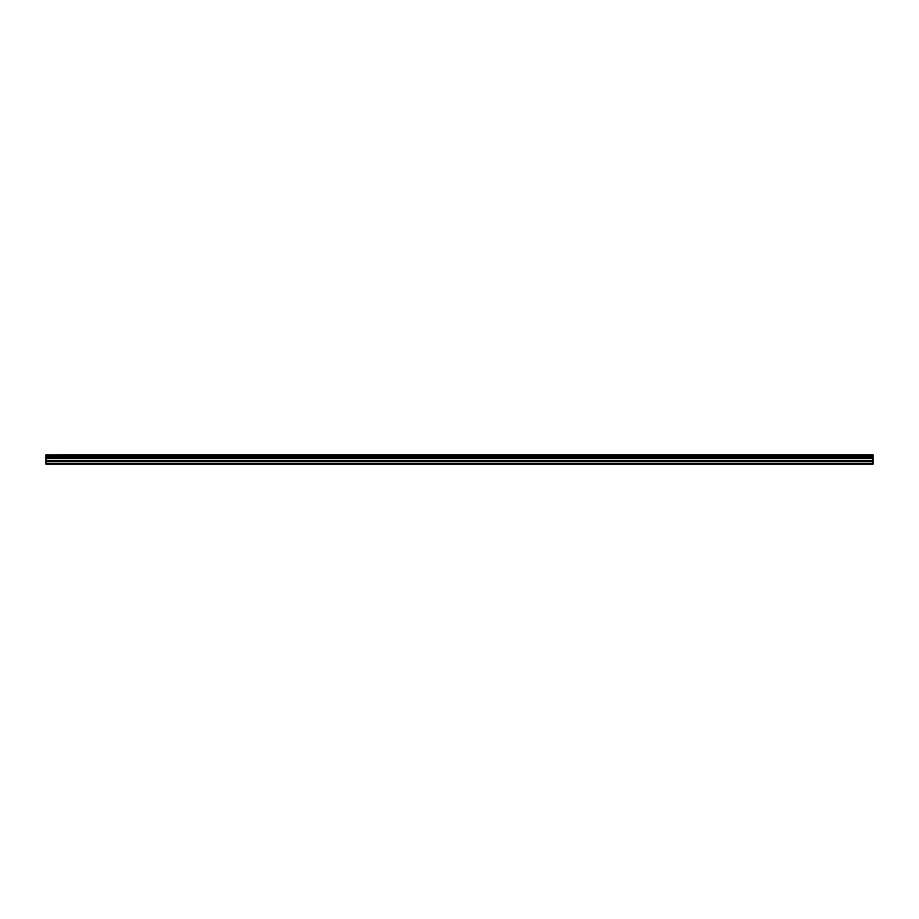 <?xml version="1.0" encoding="UTF-8"?>
<svg xmlns="http://www.w3.org/2000/svg" width="919" height="919" viewBox="0 0 919 919"><rect width="100%" height="100%" fill="white"/><g stroke="black" fill="none" stroke-linecap="round" stroke-linejoin="round"><path stroke-width="1.38" d="M60.459 454.859L873.05 454.859L60.459 454.859M45.95 461.637L45.95 458.156L873.05 458.156L873.05 461.637L45.95 461.637L45.95 464.141L873.05 464.141L873.05 461.637M45.95 454.859L45.95 458.007L873.05 458.007L45.95 457.926M45.95 454.985L873.05 454.859M873.05 454.985L873.05 455.767L45.95 455.767M45.95 455.847L873.05 455.767M873.05 455.847L873.05 457.053L45.95 457.053M45.95 457.134L873.05 457.053M873.05 457.134L873.05 457.926M45.95 463.567L873.05 463.567M45.95 458.351L873.05 458.351M45.95 461.74L873.05 461.74M45.95 460.672L873.05 460.672M873.05 460.465L45.95 460.465"/></g></svg>
